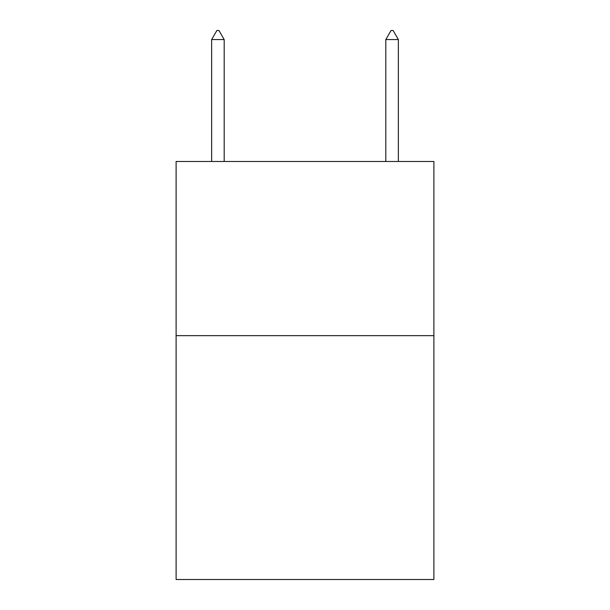 <?xml version="1.0" encoding="UTF-8"?>
<svg xmlns="http://www.w3.org/2000/svg" width="610" height="610" viewBox="0 0 610 610"><rect width="100%" height="100%" fill="white"/><g stroke="black" fill="none" stroke-linecap="round" stroke-linejoin="round"><path stroke-width="0.91" d="M433.893 335.652L433.893 579.5L176.107 579.5L176.107 161.482L433.893 161.482L433.893 335.652L176.107 335.652M224.183 39.559L218.96 30.5L216.87 30.5L211.639 39.559L224.183 39.559L224.183 161.482M211.639 39.559L211.639 161.482M391.041 30.5L393.13 30.5L398.361 39.559L385.817 39.559L391.041 30.5M398.361 161.482L398.361 39.559M385.817 161.482L385.817 39.559"/></g></svg>
